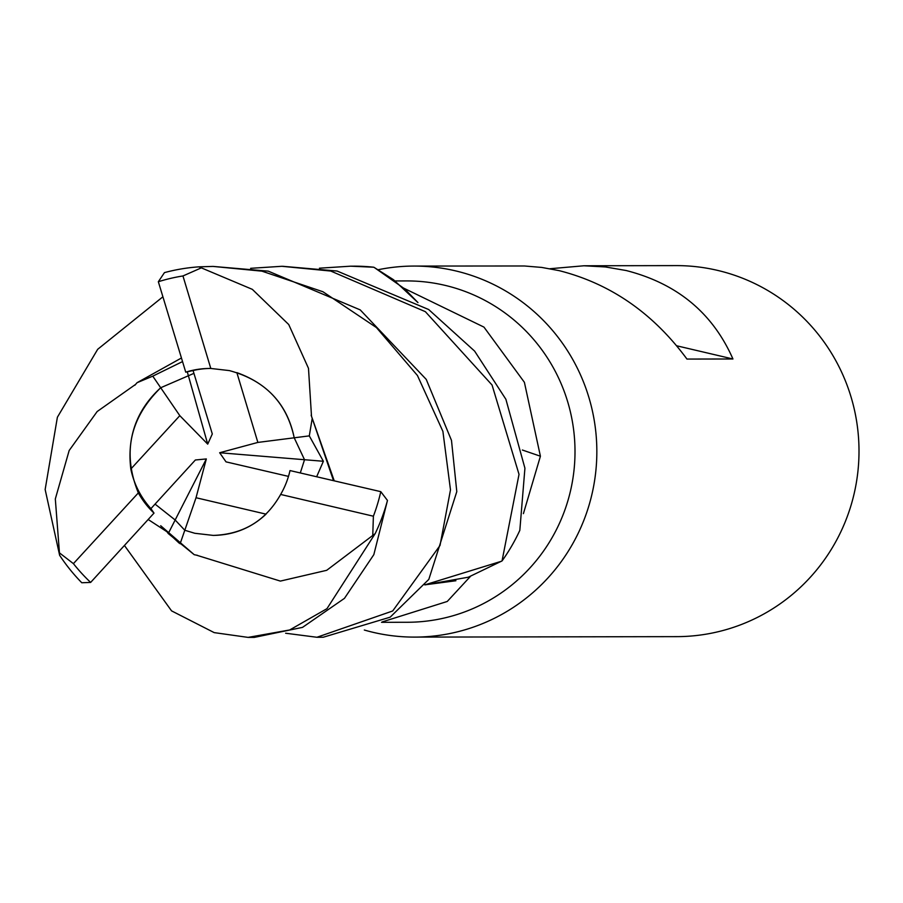 <?xml version="1.0" encoding="UTF-8"?>
<svg xmlns="http://www.w3.org/2000/svg" width="903" height="903" viewBox="0 0 903 903"><rect width="100%" height="100%" fill="white"/><g stroke="black" fill="none" stroke-linecap="round" stroke-linejoin="round"><path stroke-width="1.35" d="M319.436 268.191L350.669 266.182L373.786 267.22L393.527 279.738L417.841 302.505L393.527 279.738L374.214 267.446L404.533 288.779L417.965 302.573M364.315 630.023A185.521 182.587 -90.1 0 0 373.187 632.348A185.521 182.587 -90.1 0 0 414.579 637.1A185.521 182.587 -90.1 0 0 595.687 472.427A185.521 182.587 -90.1 0 0 455.326 270.821A185.521 182.587 -90.1 0 0 413.935 266.069A185.521 182.587 -90.1 0 0 378.289 269.704M381.517 622.314L407.332 622.269A170.678 167.981 -90.1 0 0 573.947 470.768A170.678 167.981 -90.1 0 0 444.818 285.303A170.678 167.981 -90.1 0 0 406.734 280.923L395.153 280.946M414.579 637.1L676.742 636.638A185.521 182.587 -90.1 0 0 857.85 471.976A185.521 182.587 -90.1 0 0 717.49 270.369A185.521 182.587 -90.1 0 0 676.099 265.606L583.914 265.775L605.382 266.949L626.163 270.528C677.115 283.531 712.715 313.014 732.943 358.988L676.753 345.804M732.943 358.988L686.957 359.067C653.05 313.127 610.451 283.644 559.138 270.64L541.698 267.423L524.338 265.979L413.935 266.069M549.95 268.733L583.914 265.775M130.822 469.041C126.917 436.736 136.872 409.635 160.7 387.737L179.81 415.662L130.822 469.041A83.482 82.162 -90.1 0 0 150.925 508.626L195.375 459.988L206.335 458.938L196.03 497.734L266.035 514.146C251.35 528.007 233.775 535.095 213.289 535.411L194.788 533.278L184.788 530.253L175.159 519.993L155.056 504.1L175.171 519.993L168.251 533.549L194.235 554.702L160.7 525.738M182.541 361.584L152.765 376.156L160.689 387.748L193.931 373.357L160.689 387.748C129.75 418.168 122.289 453.227 138.34 492.903L73.414 563.641A178.094 175.284 -90.1 0 0 90.639 582.424L154.007 513.107L150.925 508.626M210.433 368.458A83.482 82.162 -90.1 0 0 193.073 370.523L212.307 433.959L207.713 444.129L187.271 371.776M470.328 576.509L447.245 601.466L382.274 621.896M250.639 268.315L281.849 266.295L330.735 271.047L425.358 311.67L492.056 385.017L519.022 474.357L502.045 560.921L468.296 577.209L424.816 584.907M403.991 288.283L483.963 327.112L524.395 382.308L540.412 456.207L523.413 513.626M522.374 450.021A3139.212 765.146 -174.5 0 0 540.412 456.207M501.628 561.192L424.861 584.851L455.902 580.742M206.335 458.938L175.159 519.993M196.03 497.734L180.126 543.764M236.857 372.623C268.597 384.023 287.707 405.752 294.209 437.808L304.525 459.729L300.304 472.946L304.525 459.729L294.209 437.797L257.863 442.425L236.857 372.623M207.713 444.129L179.81 415.662M288.486 476.389L226.021 461.862L219.655 452.742L323.376 461.275L309.3 435.889L312.224 418.382L333.523 480.678M219.655 452.742L257.863 442.425M309.3 435.878L294.209 437.797C286.748 402.715 265.132 380.31 229.351 370.591L210.794 368.458A83.482 82.162 -90.1 0 0 209.778 368.458A83.482 82.162 -90.1 0 0 185.736 372.149L193.073 370.523M184.799 530.253L194.788 533.278L213.289 535.411C243.415 534.316 265.866 520.659 280.641 494.449A83.482 82.162 -90.1 0 0 290.01 470.565L380.784 491.661L387.466 500.443L373.831 554.645L344.461 598.35L302.505 627.382L254.364 637.383L248.099 637.394L214.192 632.619L171.559 610.868L124.433 545.457M373.786 267.22A185.51 182.575 -90.1 0 0 354.157 266.171L350.669 266.182M316.908 637.27L323.172 637.258L390.164 617.178L428.823 579.387L456.794 491.627L451.489 440.393L426.239 379.395L360.218 309.887L268.281 271.148L213.04 266.419L261.926 271.16L322.935 291.748L376.427 327.563L417.434 375.49L442.899 431.374L450.484 489.877L440.021 545.468L392.681 610.981L316.908 637.27L285.63 633.229M334.234 480.836L311.501 416.238L308.487 368.334L288.746 324.549L252.321 289.344L198.92 266.848A185.521 182.587 -90.1 0 0 164.459 272.616L158.341 281.725L185.736 372.149M198.92 266.848L213.04 266.419M502.045 560.921A185.51 182.575 -90.1 0 0 519.823 530.354L524.925 468.217L505.894 399.295L474.628 351.12L428.665 309.526L337.09 271.035L282.707 266.295M135.574 384.407L97.152 411.542L69.17 450.507L55.32 498.953L59.632 555.311A185.521 182.587 -90.1 0 0 81.778 582.751L90.639 582.424M59.632 555.311L45.15 489.516L57.386 417.242L97.682 349.303L162.901 296.794M316.648 476.75L323.376 461.275M312.224 418.382L311.14 415.233M152.765 376.156L137.03 382.714L181.447 357.994M137.03 382.714L134.874 385.242M148.16 519.496L166.965 531.754L168.251 533.549M194.235 554.702L197.486 555.334M196.402 555.142L280.37 581.092L326.694 570.312L375.151 533.65L326.965 608.667L289.671 629.967L248.099 637.394M280.641 494.449L373.39 516.211L372.781 534.915M73.414 563.641L59.384 552.817M373.39 516.211A178.094 175.284 -90.1 0 0 380.784 491.661M375.151 533.65A185.521 182.587 -90.1 0 0 387.466 500.443M138.34 492.903A83.482 82.162 -90.1 0 0 154.007 513.107M210.794 368.458L182.959 275.957L200.816 268.089M182.959 275.957A178.094 175.284 -90.1 0 0 158.341 281.725M166.965 531.754L179.234 543.188"/></g></svg>
